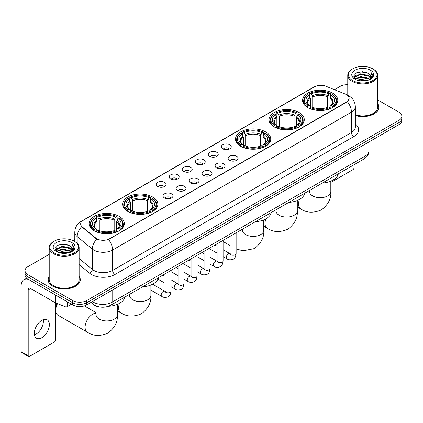 <?xml version="1.0" encoding="UTF-8"?>
<svg xmlns="http://www.w3.org/2000/svg" width="423" height="423" viewBox="0 0 423 423"><rect width="100%" height="100%" fill="white"/><g stroke="black" fill="none" stroke-linecap="round" stroke-linejoin="round"><path stroke-width="0.63" d="M119.18 216.402A17.618 10.173 0 0 0 99.976 214.191A17.618 10.173 0 0 0 89.1 223.593A17.618 10.173 0 0 0 94.26 230.784A17.618 10.173 0 0 0 113.464 232.994A17.618 10.173 0 0 0 124.341 223.593A17.618 10.173 0 0 0 119.18 216.402M299.114 112.518A17.618 10.173 0 0 0 279.91 110.313A17.618 10.173 0 0 0 269.033 119.709A17.618 10.173 0 0 0 274.194 126.905A17.618 10.173 0 0 0 293.398 129.11A17.618 10.173 0 0 0 304.274 119.709A17.618 10.173 0 0 0 299.114 112.518M265.591 131.87A17.618 10.173 0 0 0 246.387 129.665A17.618 10.173 0 0 0 235.511 139.061A17.618 10.173 0 0 0 240.671 146.258A17.618 10.173 0 0 0 259.875 148.462A17.618 10.173 0 0 0 270.752 139.061A17.618 10.173 0 0 0 265.591 131.87M152.703 197.044A17.618 10.173 0 0 0 133.499 194.839A17.618 10.173 0 0 0 122.622 204.24A17.618 10.173 0 0 0 127.783 211.431A17.618 10.173 0 0 0 146.987 213.636A17.618 10.173 0 0 0 157.864 204.24A17.618 10.173 0 0 0 152.703 197.044M332.637 93.16A17.618 10.173 0 0 0 313.432 90.956A17.618 10.173 0 0 0 302.556 100.357A17.618 10.173 0 0 0 307.717 107.548A17.618 10.173 0 0 0 326.921 109.753A17.618 10.173 0 0 0 337.797 100.357A17.618 10.173 0 0 0 332.637 93.16M222.757 148.864A4.986 2.882 180 0 1 221.768 148.05A4.986 2.882 180 0 1 223.418 144.47A4.986 2.882 180 0 1 229.811 144.793A4.986 2.882 180 0 1 230.799 148.05A4.986 2.882 180 0 1 222.757 148.864M229.203 149.16A2.993 1.729 0 0 0 228.399 148.32A2.993 1.729 0 0 0 225.454 147.881A2.993 1.729 0 0 0 223.365 149.16M209.734 156.383A4.986 2.882 180 0 1 208.745 155.569A4.986 2.882 180 0 1 210.395 151.989A4.986 2.882 180 0 1 216.788 152.312A4.986 2.882 180 0 1 217.776 155.569A4.986 2.882 180 0 1 209.734 156.383M216.179 156.679A2.993 1.729 0 0 0 215.376 155.838A2.993 1.729 0 0 0 212.431 155.4A2.993 1.729 0 0 0 210.342 156.679M196.711 163.902A4.986 2.882 180 0 1 195.722 163.088A4.986 2.882 180 0 1 197.372 159.508A4.986 2.882 180 0 1 203.764 159.831A4.986 2.882 180 0 1 204.753 163.088A4.986 2.882 180 0 1 196.711 163.902M203.156 164.198A2.993 1.729 0 0 0 202.353 163.357A2.993 1.729 0 0 0 199.402 162.918A2.993 1.729 0 0 0 197.319 164.198M183.688 171.421A4.986 2.882 180 0 1 182.699 170.606A4.986 2.882 180 0 1 184.349 167.027A4.986 2.882 180 0 1 190.741 167.349A4.986 2.882 180 0 1 191.73 170.606A4.986 2.882 180 0 1 183.688 171.421M190.133 171.717A2.993 1.729 0 0 0 189.33 170.876A2.993 1.729 0 0 0 186.379 170.437A2.993 1.729 0 0 0 184.296 171.717M170.665 178.94A4.986 2.882 180 0 1 169.676 178.125A4.986 2.882 180 0 1 171.326 174.546A4.986 2.882 180 0 1 177.713 174.868A4.986 2.882 180 0 1 178.707 178.125A4.986 2.882 180 0 1 170.665 178.94M177.11 179.236A2.993 1.729 0 0 0 176.306 178.395A2.993 1.729 0 0 0 173.356 177.956A2.993 1.729 0 0 0 171.273 179.236M157.642 186.458A4.986 2.882 180 0 1 156.647 185.644A4.986 2.882 180 0 1 158.302 182.064A4.986 2.882 180 0 1 164.69 182.387A4.986 2.882 180 0 1 165.684 185.644A4.986 2.882 180 0 1 157.642 186.458M164.087 186.755A2.993 1.729 0 0 0 163.283 185.914A2.993 1.729 0 0 0 160.333 185.48A2.993 1.729 0 0 0 158.244 186.755M229.599 160.333A4.986 2.882 180 0 1 228.61 159.519A4.986 2.882 180 0 1 230.26 155.939A4.986 2.882 180 0 1 236.653 156.261A4.986 2.882 180 0 1 237.641 159.519A4.986 2.882 180 0 1 229.599 160.333M236.045 160.629A2.993 1.729 0 0 0 235.241 159.788A2.993 1.729 0 0 0 232.29 159.349A2.993 1.729 0 0 0 230.207 160.629M216.576 167.852A4.986 2.882 180 0 1 215.587 167.037A4.986 2.882 180 0 1 217.237 163.458A4.986 2.882 180 0 1 223.63 163.78A4.986 2.882 180 0 1 224.618 167.037A4.986 2.882 180 0 1 216.576 167.852M223.021 168.148A2.993 1.729 0 0 0 222.218 167.307A2.993 1.729 0 0 0 219.267 166.868A2.993 1.729 0 0 0 217.184 168.148M203.553 175.371A4.986 2.882 180 0 1 202.564 174.556A4.986 2.882 180 0 1 204.214 170.977A4.986 2.882 180 0 1 210.601 171.299A4.986 2.882 180 0 1 211.595 174.556A4.986 2.882 180 0 1 203.553 175.371M209.998 175.667A2.993 1.729 0 0 0 209.195 174.826A2.993 1.729 0 0 0 206.244 174.387A2.993 1.729 0 0 0 204.161 175.667M190.53 182.889A4.986 2.882 180 0 1 189.536 182.075A4.986 2.882 180 0 1 191.191 178.495A4.986 2.882 180 0 1 197.578 178.818A4.986 2.882 180 0 1 198.572 182.075A4.986 2.882 180 0 1 190.53 182.889M196.97 183.185A2.993 1.729 0 0 0 196.172 182.345A2.993 1.729 0 0 0 193.221 181.906A2.993 1.729 0 0 0 191.133 183.185M177.501 190.408A4.986 2.882 180 0 1 176.513 189.594A4.986 2.882 180 0 1 178.168 186.014A4.986 2.882 180 0 1 184.555 186.337A4.986 2.882 180 0 1 185.544 189.594A4.986 2.882 180 0 1 177.501 190.408M183.947 190.704A2.993 1.729 0 0 0 183.148 189.864A2.993 1.729 0 0 0 180.198 189.425A2.993 1.729 0 0 0 178.109 190.704M164.478 197.927A4.986 2.882 180 0 1 163.49 197.113A4.986 2.882 180 0 1 165.144 193.533A4.986 2.882 180 0 1 171.532 193.856A4.986 2.882 180 0 1 172.521 197.113A4.986 2.882 180 0 1 164.478 197.927M170.924 198.223A2.993 1.729 0 0 0 170.12 197.382A2.993 1.729 0 0 0 167.175 196.949A2.993 1.729 0 0 0 165.086 198.223M345.305 94.075A8.978 5.182 180 0 1 346.506 94.657A8.978 5.182 180 0 1 349.134 98.321A8.978 5.182 180 0 1 346.506 101.985L109.541 238.794A8.978 5.182 180 0 1 95.841 238.101L82.289 226.924A8.978 5.182 180 0 1 80.666 223.952A8.978 5.182 180 0 1 83.294 220.288L314.453 86.831A8.978 5.182 180 0 1 325.948 86.25L345.305 94.075M99.928 307.019A9.972 5.758 180 0 1 93.615 304.666L90.945 302.461M49.211 276.177A16.122 9.311 0 0 0 48.048 279.645A16.122 9.311 0 0 0 52.769 286.228A16.122 9.311 0 0 0 70.34 288.248A16.122 9.311 0 0 0 80.296 279.645A16.122 9.311 0 0 0 79.133 276.177M349.134 98.321L347.373 101.62L346.506 102.25L108.531 239.513A11.638 6.72 60 0 1 112.597 250.056A13.298 7.677 180 0 1 93.79 250.056A13.298 7.677 180 0 1 92.299 249.036L77.198 236.579A13.298 7.677 180 0 1 74.792 232.174L74.792 241.533M49.211 254.355L27.966 266.617A9.972 5.758 0 0 0 25.047 270.688L25.047 275.035A9.972 5.758 0 0 0 27.966 279.106L72.634 304.893L72.634 302.72A9.972 5.758 0 0 0 86.736 302.72L398.931 122.48A9.972 5.758 0 0 0 401.85 118.408A9.972 5.758 0 0 1 398.931 122.48L86.736 302.72A9.972 5.758 0 0 1 72.634 302.72L27.966 276.933L72.634 302.72L72.634 300.547A9.972 5.758 0 0 0 86.736 300.547L398.931 120.306A9.972 5.758 0 0 0 401.85 116.235A9.972 5.758 0 0 0 398.931 112.164L377.686 99.902M25.047 272.861A9.972 5.758 0 0 0 27.966 276.933A9.972 5.758 0 0 1 25.047 272.861M97.856 239.513L95.841 238.493L81.681 226.707A11.638 7.783 129.5 0 0 77.198 236.579L77.198 243.368M355.336 115.553A16.122 9.311 0 0 0 378.849 107.278A16.122 9.311 0 0 0 377.686 103.804M347.764 84.7A9.972 5.758 0 0 0 340.155 86.377L334.434 89.681M74.792 239.582L73.036 240.597M25.047 270.688A9.972 5.758 0 0 0 27.966 274.76L72.634 300.547M72.634 304.893A9.972 5.758 0 0 0 86.736 304.893L398.931 124.653A9.972 5.758 0 0 0 401.85 120.576L401.85 116.235M330.812 182.435L352.851 169.713A1.66 0.962 120 0 0 354.03 167.677L354.03 164.764M352.618 80.539A14.297 8.254 0 0 0 372.832 80.539A14.297 8.254 0 0 0 372.832 68.87L373.303 69.139A14.958 8.64 0 0 1 377.686 75.246A14.958 8.64 0 0 1 368.449 83.225A14.958 8.64 0 0 1 352.148 81.353A14.958 8.64 0 0 1 347.764 75.246A14.958 8.64 0 0 1 352.148 69.139L352.618 68.87A14.297 8.254 0 0 0 352.618 80.539M355.336 114.786A14.958 8.64 0 0 0 377.686 107.278L377.686 75.246M355.336 115.442A15.958 9.211 0 0 0 378.685 107.278A15.958 9.211 0 0 0 377.686 104.074M357.123 80.148L360.576 79.265L367.571 80.386M358.112 80.449L360.576 79.947L366.545 80.64M354.987 79.032L360.576 76.552L368.602 78.244L369.892 79.318M355.32 79.323L360.576 77.229L368.602 78.927L369.538 79.64M354.511 78.578L354.696 76.78L360.576 73.835L368.602 75.532L370.802 78.022M354.442 78.25L354.696 77.457L360.576 74.517L368.602 76.209L370.643 78.35M369.453 79.709A8.312 4.801 0 0 0 371.04 76.891A8.312 4.801 0 0 0 368.602 73.496L371.034 77.055M370.485 70.223A10.972 6.334 0 0 0 354.992 70.213A10.972 6.334 0 0 0 354.918 79.154A10.972 6.334 0 0 0 354.966 79.18A10.972 6.334 0 0 0 370.532 79.154A10.972 6.334 0 0 0 370.485 70.223M368.602 73.496L362.633 71.714L356.494 72.841L353.649 76.055L355.537 79.482M370.13 79.376L372.785 76.013L372.837 75.41L370.68 71.804L372.039 75.844L369.538 79.667M373.303 69.139L372.832 68.87A14.297 8.254 0 0 0 352.618 68.87M370.68 71.804L372.832 75.548M356.351 72.915L360.11 71.984L366.841 72.587M353.76 77.282L354.987 76.32M357.684 75.167L360.11 74.702L366.604 75.231M357.684 77.885L360.11 77.414L366.604 77.948M358.181 80.47L360.11 80.127L366.54 80.645M353.686 77.012L355.701 75.585M354.76 78.837L355.701 78.297M307.399 107.363L307.87 106.099A15.825 9.137 0 0 1 307.87 94.609L308.959 95.238A14.297 8.254 0 0 0 308.959 105.475L310.033 106.083L310.382 107.368M310.382 106.845L310.382 98.247L308.959 95.238M309.752 96.597L309.752 93.52L310.223 93.25A15.825 9.137 0 0 1 330.13 93.25L329.041 93.88A14.297 8.254 0 0 0 311.312 93.88L312.734 96.893L312.734 107.4M327.619 107.4L327.619 96.893L329.041 93.88M322.374 183.043A18.284 10.559 0 0 0 338.326 173.832M309.752 108.272A16.492 9.523 0 0 0 330.601 108.272L330.13 107.458A15.825 9.137 0 0 1 310.223 107.458L309.752 108.558M330.601 108.558L330.601 108.272M307.87 94.609L307.399 94.879A16.492 9.523 0 0 0 303.688 100.896A16.492 9.523 0 0 0 307.399 106.919M330.13 93.25L330.601 93.52L330.601 96.597M310.223 107.458L311.312 106.829A14.297 8.254 0 0 0 329.041 106.829L330.13 107.458M308.959 105.475L307.87 106.099M311.312 93.88L310.223 93.25M310.033 97.089A12.785 7.381 0 0 0 310.033 106.083L310.096 106.125C308.277 104.365 307.537 103.175 307.875 102.546A12.299 7.101 0 0 1 310.382 98.247M332.954 106.919A16.492 9.523 0 0 0 336.666 100.896A16.492 9.523 0 0 0 332.954 94.879L332.478 94.609A15.825 9.137 0 0 1 332.478 106.099L332.954 107.363M332.478 106.099L331.389 105.475A14.297 8.254 0 0 0 331.389 95.238L332.478 94.609M331.389 95.238L329.972 98.247L329.972 106.845L330.315 106.083L331.389 105.475M329.972 98.247A12.299 7.101 0 0 1 332.478 102.546C332.811 103.18 332.071 104.37 330.257 106.125L330.315 106.083A12.785 7.381 0 0 0 330.315 97.089M329.972 107.368L329.972 106.845M273.877 126.715L274.347 125.457A15.825 9.137 0 0 1 274.347 113.961L275.436 114.591A14.297 8.254 0 0 0 275.436 124.827L276.51 125.441L276.859 126.72M276.859 126.197L276.859 117.605L275.436 114.591M276.23 115.955L276.23 112.878L276.7 112.608A15.825 9.137 0 0 1 296.608 112.608L295.518 113.232A14.297 8.254 0 0 0 277.789 113.232L279.212 116.246L279.212 126.757M294.096 126.757L294.096 116.246L295.518 113.232M288.851 202.395A18.284 10.559 0 0 0 304.803 193.184M276.23 127.63A16.492 9.523 0 0 0 297.078 127.63L296.608 126.81A15.825 9.137 0 0 1 276.7 126.81L276.23 127.91M297.078 127.91L297.078 127.63M274.347 113.961L273.877 114.231A16.492 9.523 0 0 0 270.165 120.254A16.492 9.523 0 0 0 273.877 126.271M296.608 112.608L297.078 112.878L297.078 115.955M276.7 126.81L277.789 126.186A14.297 8.254 0 0 0 295.518 126.186L296.608 126.81M275.436 124.827L274.347 125.457M277.789 113.232L276.7 112.608M276.51 116.441A12.785 7.381 0 0 0 276.51 125.441L276.573 125.478C274.754 123.722 274.014 122.527 274.353 121.898A12.299 7.101 0 0 1 276.859 117.605M299.431 126.271A16.492 9.523 0 0 0 303.143 120.254A16.492 9.523 0 0 0 299.431 114.231L298.955 113.961A15.825 9.137 0 0 1 298.955 125.457L299.431 126.715M298.955 125.457L297.866 124.827A14.297 8.254 0 0 0 297.866 114.591L298.955 113.961M297.866 114.591L296.449 117.605L296.449 126.197L296.793 125.441L297.866 124.827M296.449 117.605A12.299 7.101 0 0 1 298.955 121.898C299.288 122.533 298.548 123.722 296.735 125.478L296.793 125.441A12.785 7.381 0 0 0 296.793 116.441M296.449 126.72L296.449 126.197M240.354 146.067L240.824 144.809A15.825 9.137 0 0 1 240.824 133.319L241.914 133.948A14.297 8.254 0 0 0 241.914 144.18L242.987 144.793L243.336 146.078M243.336 145.549L243.336 136.957L241.914 133.948M242.707 135.307L242.707 132.23L243.177 131.96A15.825 9.137 0 0 1 263.085 131.96L261.996 132.589A14.297 8.254 0 0 0 244.267 132.589L245.689 135.598L245.689 146.109M260.573 146.109L260.573 135.598L261.996 132.589M255.328 221.752A18.284 10.559 0 0 0 271.28 212.536M242.707 146.982A16.492 9.523 0 0 0 263.555 146.982L263.085 146.168A15.825 9.137 0 0 1 243.177 146.168L242.707 147.267M263.555 147.267L263.555 146.982M240.824 133.319L240.354 133.589A16.492 9.523 0 0 0 236.642 139.606A16.492 9.523 0 0 0 240.354 145.623M263.085 131.96L263.555 132.23L263.555 135.307M243.177 146.168L244.267 145.538A14.297 8.254 0 0 0 261.996 145.538L263.085 146.168M241.914 144.18L240.824 144.809M244.267 132.589L243.177 131.96M242.987 135.799A12.785 7.381 0 0 0 242.987 144.793L243.051 144.83C241.232 143.074 240.491 141.885 240.83 141.256A12.299 7.101 0 0 1 243.336 136.957M265.908 145.623A16.492 9.523 0 0 0 269.62 139.606A16.492 9.523 0 0 0 265.908 133.589L265.433 133.319A15.825 9.137 0 0 1 265.433 144.809L265.908 146.067M265.433 144.809L264.343 144.18A14.297 8.254 0 0 0 264.343 133.948L265.433 133.319M264.343 133.948L262.926 136.957L262.926 145.549L263.27 144.793L264.343 144.18M262.926 136.957A12.299 7.101 0 0 1 265.433 141.256C265.766 141.885 265.025 143.08 263.212 144.83L263.27 144.793A12.785 7.381 0 0 0 263.27 135.799M262.926 146.078L262.926 145.549M127.466 211.246L127.942 209.982A15.825 9.137 0 0 1 127.942 198.493L129.026 199.122A14.297 8.254 0 0 0 129.026 209.359L130.104 209.967L130.448 211.251M130.448 210.728L130.448 202.131L129.026 199.122M129.819 200.481L129.819 197.404L130.289 197.134A15.825 9.137 0 0 1 150.197 197.134L149.108 197.763A14.297 8.254 0 0 0 131.379 197.763L132.801 200.777L132.801 211.283M147.685 211.283L147.685 200.777L149.108 197.763M142.44 286.926A18.284 10.559 0 0 0 158.398 277.715M129.819 212.156A16.492 9.523 0 0 0 150.667 212.156L150.197 211.341A15.825 9.137 0 0 1 130.289 211.341L129.819 212.441M150.667 212.441L150.667 212.156M127.942 198.493L127.466 198.762A16.492 9.523 0 0 0 123.754 204.78A16.492 9.523 0 0 0 127.466 210.802M150.197 197.134L150.667 197.404L150.667 200.481M130.289 211.341L131.379 210.712A14.297 8.254 0 0 0 149.108 210.712L150.197 211.341M129.026 209.359L127.942 209.982M131.379 197.763L130.289 197.134M130.104 200.973A12.785 7.381 0 0 0 130.104 209.967L130.162 210.009C128.343 208.248 127.603 207.059 127.942 206.429A12.299 7.101 0 0 1 130.448 202.131M153.02 210.802A16.492 9.523 0 0 0 156.732 204.78A16.492 9.523 0 0 0 153.02 198.762L152.544 198.493A15.825 9.137 0 0 1 152.544 209.982L153.02 211.246M152.544 209.982L151.46 209.359A14.297 8.254 0 0 0 151.46 199.122L152.544 198.493M151.46 199.122L150.038 202.131L150.038 210.728L150.382 209.967L151.46 209.359M150.038 202.131A12.299 7.101 0 0 1 152.544 206.429C152.877 207.064 152.137 208.253 150.324 210.009L150.382 209.967A12.785 7.381 0 0 0 150.382 200.973M150.038 211.251L150.038 210.728M57.512 303.64A10.638 6.144 120 0 0 55.709 310.323L55.709 307.606A7.313 4.225 -60 0 1 56.782 303.344M55.709 310.323A10.638 6.144 120 0 0 57.909 315.193L87.297 332.155A10.638 6.144 -60 0 1 85.663 323.632A10.638 6.144 -60 0 1 92.616 314.257A10.638 6.144 -60 0 1 96.079 313.232M93.943 230.598L94.419 229.34A15.825 9.137 0 0 1 94.419 217.845L95.503 218.474A14.297 8.254 0 0 0 95.503 228.711L96.581 229.319L96.925 230.604M96.925 230.08L96.925 221.488L95.503 218.474M96.296 219.838L96.296 216.761L96.767 216.491A15.825 9.137 0 0 1 116.674 216.491L115.585 217.115A14.297 8.254 0 0 0 97.856 217.115L99.278 220.129L99.278 230.641M114.162 230.641L114.162 220.129L115.585 217.115M108.346 306.315A18.284 10.559 0 0 0 124.875 297.068M96.296 231.513A16.492 9.523 0 0 0 117.145 231.513L116.674 230.694A15.825 9.137 0 0 1 96.767 230.694L96.296 231.793M117.145 231.793L117.145 231.513M94.419 217.845L93.943 218.115A16.492 9.523 0 0 0 90.231 224.137A16.492 9.523 0 0 0 93.943 230.154M116.674 216.491L117.145 216.761L117.145 219.838M96.767 230.694L97.856 230.07A14.297 8.254 0 0 0 115.585 230.07L116.674 230.694M95.503 228.711L94.419 229.34M97.856 217.115L96.767 216.491M96.581 220.325A12.785 7.381 0 0 0 96.581 229.319L96.64 229.361C94.821 227.606 94.08 226.411 94.419 225.782A12.299 7.101 0 0 1 96.925 221.488M119.498 230.154A16.492 9.523 0 0 0 123.209 224.137A16.492 9.523 0 0 0 119.498 218.115L119.022 217.845A15.825 9.137 0 0 1 119.022 229.34L119.498 230.598M119.022 229.34L117.938 228.711A14.297 8.254 0 0 0 117.938 218.474L119.022 217.845M117.938 218.474L116.515 221.488L116.515 230.08L116.859 229.319L117.938 228.711M116.515 221.488A12.299 7.101 0 0 1 119.022 225.782C119.355 226.416 118.614 227.606 116.801 229.361L116.859 229.319A12.785 7.381 0 0 0 116.859 220.325M116.515 230.604L116.515 230.08M43.257 319.672A10.638 6.144 -60 0 1 35.87 334.265A10.638 6.144 -60 0 1 34.448 334.931M41.835 337.713A10.638 6.144 120 0 0 48.788 328.338A10.638 6.144 120 0 0 47.159 319.809A10.638 6.144 120 0 0 41.835 320.338A10.638 6.144 120 0 0 34.887 329.713A10.638 6.144 120 0 0 36.515 338.236A10.638 6.144 120 0 0 41.835 337.713M67.283 301.805L67.283 306.622L71.455 304.211M28.463 279.392A13.298 7.677 -120 0 0 23.905 279.666A13.298 7.677 -120 0 0 21.15 285.752L21.15 351.719L28.204 355.791L28.204 289.829A3.326 1.919 60 0 1 28.891 288.306A3.326 1.919 60 0 1 30.551 288.47L55.133 302.662L55.133 294.789M28.204 355.791A1.66 0.962 120 0 0 28.547 356.552L21.494 352.481A1.66 0.962 -60 0 1 21.15 351.719M28.547 356.552A1.66 0.962 120 0 0 29.377 356.467L54.297 342.08A1.66 0.962 120 0 0 55.471 340.044L55.471 302.815M67.283 306.622A1.66 0.962 180 0 1 65.158 306.728L55.355 302.768A1.66 0.962 180 0 1 55.133 302.662M54.059 252.906A14.297 8.254 0 0 0 74.279 252.906A14.297 8.254 0 0 0 74.279 241.237L74.749 241.507A14.958 8.64 0 0 1 79.133 247.614A14.958 8.64 0 0 1 69.895 255.598A14.958 8.64 0 0 1 53.594 253.721A14.958 8.64 0 0 1 49.211 247.614A14.958 8.64 0 0 1 53.589 241.507L54.059 241.237A14.297 8.254 0 0 0 54.059 252.906M49.211 247.614L49.211 279.645A14.958 8.64 0 0 0 53.594 285.752A14.958 8.64 0 0 0 69.895 287.629A14.958 8.64 0 0 0 79.133 279.645L79.133 247.614M49.211 276.441A15.958 9.211 0 0 0 48.211 279.645A15.958 9.211 0 0 0 52.886 286.16A15.958 9.211 0 0 0 70.276 288.158A15.958 9.211 0 0 0 80.127 279.645A15.958 9.211 0 0 0 79.133 276.441M58.57 252.52L62.017 251.637L69.012 252.758M59.558 252.822L62.017 252.314L67.992 253.012M56.428 251.399L62.017 248.92L70.049 250.617L71.339 251.685M56.761 251.696L62.017 249.602L70.049 251.294L70.979 252.008M55.958 250.95L56.143 249.147L62.017 246.207L70.049 247.899L72.243 250.395M55.884 250.617L56.143 249.824L62.017 246.884L70.049 248.581L72.09 250.717M70.895 252.076A8.312 4.801 0 0 0 72.481 249.258A8.312 4.801 0 0 0 70.049 245.863L72.476 249.422M71.926 242.596A10.972 6.334 0 0 0 56.439 242.58A10.972 6.334 0 0 0 56.365 251.526A10.972 6.334 0 0 0 56.412 251.553A10.972 6.334 0 0 0 71.973 251.526A10.972 6.334 0 0 0 71.926 242.596M70.049 245.863L64.074 244.082L57.94 245.213L55.096 248.428L56.978 251.854M71.577 251.743L74.226 248.38L74.279 247.778L72.122 244.177L73.48 248.211L70.985 252.039M74.749 241.507L74.279 241.237A14.297 8.254 0 0 0 54.059 241.237M72.122 244.177L74.279 247.915M57.798 245.282L61.552 244.357L68.288 244.959M55.202 249.649L56.428 248.687M59.13 247.54L61.552 247.069L68.045 247.603M59.13 250.252L61.552 249.782L68.045 250.316M59.627 252.838L61.552 252.499L67.981 253.012M55.133 249.385L57.142 247.952M56.201 251.209L57.142 250.665M82.289 226.924L82.289 227.32M95.841 238.101L95.841 238.493M109.541 238.794L109.541 239.058M346.506 101.985L346.506 102.25M355.336 124.05A16.624 9.597 180 0 1 353.792 136.592L114.95 274.49A3.326 1.919 60 0 1 112.597 270.419L351.444 132.521A13.298 7.677 0 0 0 355.336 127.096L355.336 106.733A13.298 7.677 180 0 1 351.444 112.164A11.638 6.72 -120 0 0 347.373 101.62M114.95 274.49A16.624 9.597 180 0 1 91.442 274.49A16.624 9.597 180 0 1 89.576 273.21L79.133 264.597M96.835 239.111A11.638 7.783 129.5 0 0 92.299 249.036L92.299 269.393A13.298 7.677 0 0 0 93.79 270.419A13.298 7.677 0 0 0 112.597 270.419L112.597 250.056L351.444 112.164L351.444 132.521A3.326 1.919 60 0 0 353.792 136.592M355.336 106.733C355.114 101.954 353.009 98.369 349.033 95.979L347.352 95.159A11.638 5.451 112 0 0 347.198 95.101M82.305 220.97A11.638 6.72 -120 0 0 81.1 221.419C77.118 223.809 75.019 227.394 74.792 232.174M81.1 221.419L313.475 87.26A11.638 6.72 60 0 1 314.358 86.884M86.736 300.547L86.736 304.893M398.931 120.306L398.931 124.653M27.966 274.76L27.966 279.106M79.133 258.532L92.299 269.393A3.326 2.226 -50.5 0 1 89.576 273.21M92.426 301.61A13.298 7.677 0 0 0 93.319 302.175A13.298 7.677 0 0 0 112.127 302.175L365.075 156.14A13.298 7.677 0 0 0 368.972 150.71C369.068 154.009 367.312 156.833 363.701 159.18L110.752 305.221A6.652 3.839 60 0 0 112.127 302.175L112.127 290.236M365.075 144.195L365.075 156.14A6.652 3.839 60 0 1 363.701 159.18M91.886 301.916A6.652 4.447 129.5 0 0 93.049 304.079L91.03 302.413M330.812 181.15L330.812 191.561A10.638 6.144 180 0 1 327.698 195.907A10.638 6.144 180 0 1 312.655 195.907A10.638 6.144 180 0 1 309.536 191.561L309.398 192.819M330.812 191.561C331.362 198.561 328.216 204.674 321.364 209.908C313.411 213.224 306.538 212.896 300.753 208.92A10.638 6.144 -60 0 1 299.426 199.471M327.619 96.893A12.299 7.101 0 0 0 312.734 96.893M327.968 95.73A12.785 7.381 0 0 0 312.385 95.73M297.29 200.502L297.29 210.918A10.638 6.144 180 0 1 294.175 215.259A10.638 6.144 180 0 1 279.132 215.259A10.638 6.144 180 0 1 276.013 210.918L275.875 212.172M297.29 210.918C297.84 217.914 294.694 224.031 287.841 229.261C279.889 232.576 273.015 232.248 267.23 228.272A10.638 6.144 -60 0 1 265.903 218.823M294.096 116.246A12.299 7.101 0 0 0 279.212 116.246M294.445 115.088A12.785 7.381 0 0 0 278.863 115.088M263.767 219.854L263.767 230.271A10.638 6.144 180 0 1 260.653 234.617A10.638 6.144 180 0 1 245.61 234.617A10.638 6.144 180 0 1 242.49 230.271L242.353 231.524M260.573 135.598A12.299 7.101 0 0 0 245.689 135.598M260.922 134.44A12.785 7.381 0 0 0 245.34 134.44M150.884 285.028L150.884 295.444A10.638 6.144 180 0 1 147.764 299.791A10.638 6.144 180 0 1 132.722 299.791A10.638 6.144 180 0 1 129.602 295.444L129.464 296.703M150.884 295.444C151.434 302.445 148.283 308.557 141.43 313.792C133.478 317.107 126.604 316.779 120.819 312.803A10.638 6.144 -60 0 1 119.492 303.354M147.685 200.777A12.299 7.101 0 0 0 132.801 200.777M148.034 199.614A12.785 7.381 0 0 0 132.452 199.614M117.361 304.386L117.361 314.802A10.638 6.144 180 0 1 114.242 319.143A10.638 6.144 180 0 1 99.199 319.143A10.638 6.144 180 0 1 96.079 314.802L95.942 316.055M114.162 220.129A12.299 7.101 0 0 0 99.278 220.129M114.511 218.971A12.785 7.381 0 0 0 98.929 218.971M236.119 232.84L236.119 253.52A2.993 1.729 180 0 1 235.103 254.815A2.993 1.729 180 0 1 231.011 254.741A2.993 1.729 180 0 1 230.133 253.52L230.038 254.165L230.302 253.948M236.119 253.52C235.706 256.994 234.633 258.934 232.888 259.341C230.419 260.108 228.431 259.934 226.929 258.828A2.993 1.729 -60 0 1 226.469 256.428A2.993 1.729 -60 0 1 228.425 253.795A2.993 1.729 -60 0 1 228.557 253.721A2.993 1.729 -60 0 1 229.916 253.647L230.524 253.885M223.095 240.359L223.095 261.039A2.993 1.729 180 0 1 222.08 262.334A2.993 1.729 180 0 1 217.988 262.26A2.993 1.729 180 0 1 217.11 261.039L217.015 261.689L217.279 261.467M223.095 261.039C222.683 264.512 221.604 266.453 219.865 266.86C217.396 267.627 215.407 267.458 213.906 266.347A2.993 1.729 -60 0 1 213.446 263.947A2.993 1.729 -60 0 1 215.397 261.314A2.993 1.729 -60 0 1 215.534 261.24A2.993 1.729 -60 0 1 216.893 261.165L217.501 261.403M210.067 247.878L210.067 268.557A2.993 1.729 180 0 1 209.057 269.853A2.993 1.729 180 0 1 204.959 269.779A2.993 1.729 180 0 1 204.087 268.557L203.992 269.208L204.256 268.986M210.067 268.557C209.66 272.031 208.581 273.977 206.842 274.379C204.372 275.146 202.384 274.976 200.877 273.866A2.993 1.729 -60 0 1 200.423 271.466A2.993 1.729 -60 0 1 202.374 268.832A2.993 1.729 -60 0 1 202.506 268.758A2.993 1.729 -60 0 1 203.87 268.684L204.478 268.922M197.044 255.397L197.044 276.076A2.993 1.729 180 0 1 196.034 277.372A2.993 1.729 180 0 1 191.936 277.298A2.993 1.729 180 0 1 191.064 276.076L190.963 276.727L191.233 276.505M197.044 276.076C196.637 279.555 195.558 281.496 193.819 281.903C191.344 282.664 189.361 282.495 187.854 281.385A2.993 1.729 -60 0 1 187.4 278.984A2.993 1.729 -60 0 1 189.351 276.351A2.993 1.729 -60 0 1 189.483 276.277A2.993 1.729 -60 0 1 190.847 276.203L191.455 276.441M184.021 262.916L184.021 283.595A2.993 1.729 180 0 1 183.011 284.896A2.993 1.729 180 0 1 178.913 284.816A2.993 1.729 180 0 1 178.035 283.595L177.94 284.245L178.21 284.023M184.021 283.595C183.614 287.074 182.535 289.015 180.795 289.422C178.321 290.183 176.338 290.014 174.831 288.904A2.993 1.729 -60 0 1 174.371 286.503A2.993 1.729 -60 0 1 176.328 283.87A2.993 1.729 -60 0 1 176.46 283.796A2.993 1.729 -60 0 1 177.824 283.722L178.432 283.96M170.998 270.44L170.998 291.119A2.993 1.729 180 0 1 169.988 292.415A2.993 1.729 180 0 1 165.89 292.341A2.993 1.729 180 0 1 165.012 291.119L164.917 291.764L165.187 291.542M170.998 291.119C170.591 294.593 169.512 296.534 167.772 296.941C165.298 297.702 163.31 297.533 161.808 296.423A2.993 1.729 -60 0 1 161.348 294.027A2.993 1.729 -60 0 1 163.304 291.389A2.993 1.729 -60 0 1 163.437 291.315A2.993 1.729 -60 0 1 164.801 291.241L165.409 291.479M28.204 289.829L30.551 288.47M55.355 294.916L55.355 302.768M65.158 306.728L65.158 300.573M313.475 87.26L315.611 86.266M110.752 305.221C105.401 307.912 100.05 307.912 94.699 305.221L93.049 304.079M368.972 150.71L368.972 141.948M378.685 108.611L378.685 107.278M354.416 78.461L354.416 77.911M347.764 95.334L347.764 75.246M300.753 208.92L297.29 206.921M303.688 103.942L303.688 100.896M336.666 103.942L336.666 100.896M309.536 190.45L309.536 191.561M267.23 228.272L263.767 226.279M270.165 123.294L270.165 120.254M303.143 123.294L303.143 120.254M276.013 209.808L276.013 210.918M263.767 230.271C264.317 237.271 261.165 243.384 254.318 248.618L242.924 250.828L236.119 248.872M230.133 245.567L223.095 241.501M236.642 142.646L236.642 139.606M269.62 142.646L269.62 139.606M242.49 229.16L242.49 230.271M120.819 312.803L117.361 310.805M123.754 207.825L123.754 204.78M156.732 207.825L156.732 204.78M129.602 294.334L129.602 295.444M117.361 314.802C117.906 321.797 114.76 327.915 107.907 333.144C99.955 336.459 93.081 336.132 87.297 332.155M90.231 227.177L90.231 224.137M123.209 227.177L123.209 224.137M96.079 312.66L84.373 305.903M96.079 306.083L96.079 314.802M226.929 258.828L223.095 256.613M217.11 253.16L210.067 249.094M230.133 236.298L230.133 253.52M229.916 253.647L223.095 249.702M217.11 246.249L215 245.033M213.906 266.347L210.067 264.132M204.087 260.679L197.044 256.613M217.11 243.817L217.11 261.039M216.893 261.165L210.067 257.221M204.087 253.768L201.977 252.552M200.877 273.866L197.044 271.651M191.064 268.198L184.021 264.132M204.087 251.336L204.087 268.557M203.87 268.684L197.044 264.74M191.064 261.287L188.954 260.071M187.854 281.385L184.021 279.169M178.035 275.717L170.998 271.651M191.064 258.855L191.064 276.076M190.847 276.203L184.021 272.259M178.035 268.806L175.931 267.59M174.831 288.904L170.998 286.688M165.012 283.236L157.922 279.138M178.035 266.374L178.035 283.595M177.824 283.722L170.998 279.777M165.012 276.325L162.908 275.109M161.808 296.423L150.884 290.115M165.012 273.893L165.012 291.119M164.801 291.241L152.629 284.214M23.905 279.666L26.596 278.112M80.127 280.978L80.127 279.645M55.857 250.834L55.857 250.279M48.211 280.978L48.211 279.645"/></g></svg>
